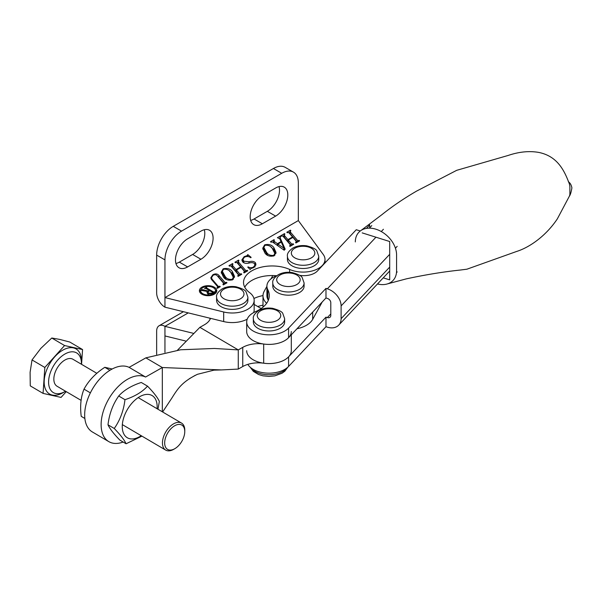 <?xml version="1.0" encoding="UTF-8"?>
<svg xmlns="http://www.w3.org/2000/svg" width="602" height="602" viewBox="0 0 602 602"><rect width="100%" height="100%" fill="white"/><g stroke="black" fill="none" stroke-linecap="round" stroke-linejoin="round"><path stroke-width="0.9" d="M215.373 293.422A7.427 4.289 0 0 0 215.501 292.617L215.501 290.698A7.427 4.289 0 0 0 213.326 287.666A7.427 4.289 0 0 0 205.237 286.74A7.427 4.289 0 0 0 200.654 290.698A7.427 4.289 0 0 0 202.829 293.731A7.427 4.289 0 0 0 210.918 294.656A7.427 4.289 0 0 0 215.501 290.698M214.222 287.154A8.684 5.012 0 0 0 204.755 286.063A8.684 5.012 0 0 0 199.39 290.698A8.684 5.012 0 0 0 201.933 294.243A8.684 5.012 0 0 0 211.4 295.334A8.684 5.012 0 0 0 216.765 290.698A8.684 5.012 0 0 0 214.222 287.154M200.782 289.893A8.684 5.012 0 0 0 199.555 291.654M217.397 275.972C216.396 274.617 214.959 274.384 213.093 275.28L211.49 277.703L212.07 279.14L218.27 286.409L219.858 286.243L220.234 286.687L217.352 288.35L216.976 287.906L217.698 286.74L211.535 279.516L210.805 277.77L212.852 274.753C215.238 273.504 217.217 273.662 218.782 275.234L225.005 282.526L226.585 282.361L226.962 282.805L223.312 284.912L222.928 284.468L223.651 283.301L217.397 275.972M217.435 288.305L217.698 286.74M223.342 284.897L223.651 283.301M238.46 274.76L230.927 265.941L229.354 266.114L228.971 265.67L232.62 263.556L233.004 264.007L232.267 265.158L236.037 269.576L240.649 266.912L236.879 262.495L235.307 262.675L234.93 262.224L238.58 260.117L238.964 260.568L238.234 261.727L245.759 270.546L247.339 270.373L247.715 270.825L244.066 272.932L243.682 272.48L244.412 271.321L241.033 267.356L236.42 270.02L239.799 273.985L241.379 273.812L241.756 274.264L238.106 276.371L237.73 275.919L238.46 274.76L238.595 276.085M232.59 264.24L232.267 267.07L236.037 271.494L236.037 269.576M238.55 260.801L238.234 263.638L245.465 272.119M244.547 272.653L244.412 271.321M274.076 255.827C269.892 256.791 266.829 255.835 264.895 252.968L262.72 248.22L264.684 244.826C268.943 243.915 272.021 244.886 273.925 247.753L276.055 252.501L274.076 255.827M290.345 244.803L282.812 235.984L281.239 236.157L280.856 235.713L284.505 233.606L284.889 234.05L284.152 235.201L287.922 239.619L292.534 236.955L288.764 232.538L287.199 232.718L286.815 232.274L290.465 230.16L290.849 230.611L290.119 231.77L297.644 240.589L299.224 240.416L299.6 240.868L295.951 242.975L295.567 242.531L296.297 241.364L292.918 237.406L288.305 240.063L291.692 244.028L293.264 243.855L293.641 244.307L289.991 246.414L289.615 245.97L290.345 244.803L290.48 246.135M284.475 234.283L284.152 237.12L287.922 241.537L287.922 239.619M290.435 230.844L290.119 233.689L297.35 242.162M296.432 242.696L296.297 241.364M298.329 220.588L164.948 297.591L223.681 311.986A21.913 12.65 0 0 0 254.164 300.338A21.913 12.65 0 0 0 249.552 292.572A28.565 16.495 180 0 1 243.532 282.451A28.565 16.495 180 0 1 259.545 267.634A28.565 16.495 180 0 1 289.637 269.433A21.913 12.65 0 0 0 312.716 270.802A21.913 12.65 0 0 0 325.005 259.439A21.913 12.65 0 0 0 323.259 254.495L298.329 220.588L298.329 182.88A23.478 13.56 -60 0 0 293.467 172.134A23.478 13.56 -60 0 0 281.728 173.293L181.548 231.13A23.478 13.56 -60 0 0 164.948 259.891L164.948 307.178L223.681 321.573A21.913 12.65 0 0 0 247.211 319.173M274.083 240.288L274.166 241.364L277.432 243.682L281.021 241.605L279.734 238.746L277.394 237.707L280.284 236.044L280.66 236.488L280.118 237.828L285.19 249.168L284.167 250.221L272.571 242.019L270.862 242.147L270.479 241.703L274.03 239.656L274.414 240.1L273.639 240.792L273.639 242.711M279.953 239.227L279.953 237.308L280.118 239.596M243.81 261.2L248.98 261.772C251.786 260.975 253.916 261.276 255.391 262.668L255.97 264.323L253.698 267.589L250.688 268.665L250.244 269.583L247.783 267.198L248.077 266.844C249.845 267.89 251.636 267.965 253.45 267.07L254.985 265.151L254.345 263.465C252.983 262.532 251.207 262.397 249.017 263.066C246.226 263.714 244.103 263.307 242.651 261.862L241.891 259.853L244.141 256.685L247.106 255.639L247.776 254.586L251.132 257.347L250.756 257.746C248.882 256.317 246.782 256.121 244.465 257.167L242.922 259.236L243.81 261.2L243.81 262.796M232.568 279.787C228.384 280.75 225.321 279.802 223.387 276.928L221.212 272.179L223.176 268.793C227.436 267.875 230.513 268.853 232.417 271.713L234.539 276.468L232.568 279.787M244.766 287.244A28.565 16.495 180 0 1 276.649 275.754M253.675 312.581A21.913 12.65 0 0 0 254.164 309.925L254.164 300.338M164.948 307.178A11.739 6.78 60 0 1 156.648 292.798L156.648 255.097A23.478 13.56 -60 0 1 173.248 226.337L273.421 168.5A23.478 13.56 -60 0 1 285.167 167.341L293.467 172.134M279.027 186.59A17.217 9.941 -60 0 1 267.333 211.317L254.052 218.985A17.217 9.941 -60 0 1 250.658 220.392M204.311 229.731A17.217 9.941 -60 0 1 192.617 254.458L179.336 262.126A17.217 9.941 -60 0 1 175.942 263.525M262.352 195.665L275.641 187.997A17.217 9.941 -60 0 1 284.249 187.139A17.217 9.941 -60 0 1 286.883 200.94A17.217 9.941 -60 0 1 275.641 216.11L262.352 223.778A17.217 9.941 -60 0 1 253.743 224.636A17.217 9.941 -60 0 1 251.109 210.835A17.217 9.941 -60 0 1 262.352 195.665M187.636 238.798L200.925 231.13A17.217 9.941 -60 0 1 209.534 230.28A17.217 9.941 -60 0 1 212.167 244.073A17.217 9.941 -60 0 1 200.925 259.251L187.636 266.919A17.217 9.941 -60 0 1 179.027 267.77A17.217 9.941 -60 0 1 176.394 253.976A17.217 9.941 -60 0 1 187.636 238.798M283.106 236.33L283.993 235.818M284.505 234.268L284.505 233.606M284.475 236.202L284.152 237.12M287.922 241.537L288.305 241.319M292.534 237.624L292.534 236.955M289.065 232.891L289.953 232.38M290.465 230.829L290.465 230.16M290.435 232.763L290.119 233.689M297.644 241.996L297.644 240.589M298.87 241.289L298.87 240.627M299.224 241.086L299.224 240.416M295.928 242.945L295.928 242.32M291.398 245.601L288.305 241.981L288.305 240.063M291.692 245.435L291.692 244.028M292.911 244.728L292.911 244.066M293.264 244.525L293.264 243.855M289.968 246.384L289.968 245.759M274.166 243.148L274.166 241.364M277.432 245.458L277.432 243.682M281.021 242.275L281.021 241.605M279.531 238.392L279.953 238.151M280.284 236.721L280.284 236.044M281.021 241.778L281.202 242.17M284.039 248.521L284.603 249.77M272.872 242.237L273.639 241.793M274.03 240.318L274.03 239.656M274.083 242.2L274.166 243.283M277.868 244.096L284.039 248.28L281.269 242.132L277.868 244.096L277.868 245.774M283.866 250.011L283.866 248.34M284.039 250.139L284.039 248.28M262.818 249.175L263.857 247.347L266.453 252.11C267.822 254.623 270.238 255.715 273.692 255.383L274.843 253.389L272.413 248.671C271.073 246.173 268.62 245.044 265.068 245.27L263.857 247.339L263.857 249.258L267.664 255.323M264.684 245.533L264.684 244.826M271.043 247.211L273.925 249.664L273.925 247.753M273.925 249.664L275.949 253.434M273.692 256.023L273.692 255.383M266.453 254.029L266.453 252.11M254.646 263.887L255.391 264.587L255.391 262.668M255.391 264.587L255.82 265.324M248.077 267.484L248.077 266.844M253.45 267.724L253.45 267.07M242.042 260.809L242.922 259.492M244.141 257.37L244.141 256.685M247.106 256.444L247.106 255.639M247.776 256.482L247.776 254.586M242.922 259.236L243.366 262.525M231.221 266.287L232.109 265.775M232.62 264.225L232.62 263.556M232.59 266.159L232.267 267.07M236.037 271.494L236.42 271.276M240.649 267.581L240.649 266.912M237.18 262.848L238.068 262.337M238.58 260.786L238.58 260.117M238.55 262.72L238.234 263.638M245.759 271.953L245.759 270.546M246.978 271.246L246.978 270.576M247.339 271.043L247.339 270.373M244.036 272.902L244.036 272.277M239.506 275.558L236.42 271.938L236.42 270.02M239.799 275.392L239.799 273.985M241.026 274.685L241.026 274.023M241.379 274.482L241.379 273.812M238.083 276.341L238.083 275.716M221.31 273.142L222.349 271.314L224.945 276.07C226.314 278.591 228.73 279.682 232.184 279.343L233.335 277.356L230.905 272.631C229.565 270.14 227.112 269.004 223.56 269.237L222.349 271.306L222.349 273.225L226.156 279.29M223.176 269.493L223.176 268.793M229.535 271.171L232.417 273.632L232.417 271.713M232.417 273.632L234.441 277.402M232.184 279.99L232.184 279.343M224.945 277.989L224.945 276.07M212.07 280.148L212.07 279.14M218.27 287.824L218.27 286.409M219.391 287.177L219.391 286.507M219.858 286.906L219.858 286.243M211.009 278.703L211.49 277.846M212.852 275.423L212.852 274.753M217.563 276.167L218.782 277.153L218.782 275.234M218.782 277.153L224.712 284.099M225.005 283.933L225.005 282.526M226.171 283.264L226.171 282.594M226.585 283.023L226.585 282.361M216.6 291.654A8.684 5.012 0 0 0 215.373 289.893M200.654 290.698L200.654 292.617A7.427 4.289 0 0 0 200.782 293.422M212.717 292.414L209.639 290.631L207.878 292.181L208.736 293.174L212.167 293.166L212.717 292.414L212.679 293.272M208.736 294.122L208.736 293.174M212.167 293.565L212.167 293.166M207.479 293.475L207.524 291.518L201.106 290.367L202.438 289.6L208.284 291.014L209.293 290.435L205.869 288.456L204.447 288.433L206.637 287.169L206.674 287.989L213.522 291.94L214.944 291.962L212.19 293.558L207.916 293.768L206.945 292.58L207.524 291.518M214.598 292.166L214.598 291.767M214.32 292.324L214.32 291.925M213.522 292.783L213.522 291.94M206.674 288.922L206.712 287.53M206.637 287.575L206.637 287.169M209.293 290.834L209.293 290.435M208.284 291.451L208.284 291.014M202.438 290.292L202.438 289.6M266.633 303.303A25.434 14.689 180 0 1 262.999 295.74A25.434 14.689 180 0 1 264.188 291.3L266.912 286.334M322.22 301.963L312.686 319.338A25.434 14.689 180 0 1 297.012 328.737M325.005 261.569A25.434 14.689 180 0 1 325.652 262.246M271.013 278.854L272.826 275.55M569.357 196.199A7.826 3.8 -113.1 0 0 569.387 196.154A7.826 3.8 -113.1 0 0 569.883 193.663L569.883 187.275A7.826 3.8 -113.1 0 0 568.491 181.638L568.898 182.361L568.356 181.759C570.139 182.873 571.321 184.904 571.9 187.877C571.185 192.166 570.35 194.928 569.387 196.154L557.339 218.865C545.916 236.059 529.399 247.467 516.606 251.463L466.911 269.199L460.169 270.057C443.373 271.818 425.388 274.753 406.23 278.884L387.312 283.933M377.484 283.971A23.478 16.841 -136.7 0 0 396.575 270.84L396.575 254.864A23.478 16.841 -136.7 0 0 375.949 229.219A23.478 16.841 -136.7 0 0 355.315 241.914M383.256 277.846L389.697 279.87L389.697 241.522L362.193 232.891M396.552 271.728L397.177 271.923L396.477 272.668M366.43 228.391L369.673 224.952L369.673 227.834M276.754 275.716A21.521 12.424 -0 0 0 269.53 280.216A21.521 12.424 -0 0 0 266.912 286.153A21.521 12.424 -0 0 0 267.815 289.712A35.225 20.333 180 0 1 269.297 295.544A35.225 20.333 180 0 1 255.459 311.701A22.304 12.875 -0 0 0 249.401 315.787A22.304 12.875 -0 0 0 246.692 321.935A22.304 12.875 -0 0 0 263.503 334.419A22.304 12.875 -0 0 0 288.591 328.09L325.975 288.388L327.353 288.817A15.652 11.227 43.3 0 1 341.108 305.914L341.108 318.699A15.652 11.227 43.3 0 1 338.745 325.11A15.652 11.227 43.3 0 1 327.353 327.164L325.975 326.728L325.975 317.149L288.591 356.851A22.304 12.875 180 0 1 263.503 363.179A22.304 12.875 180 0 1 246.692 350.695M246.692 321.935L246.692 331.521A22.304 12.875 0 0 0 263.503 344.005A22.304 12.875 0 0 0 288.591 337.677L325.975 297.975L327.353 298.404A3.913 2.807 43.3 0 1 330.791 302.678L330.791 315.463A3.913 2.807 43.3 0 1 330.205 317.066A3.913 2.807 43.3 0 1 327.353 317.578L325.975 317.149M266.912 286.153L266.912 295.74A21.521 12.424 0 0 0 267.815 299.299A35.225 20.333 180 0 1 268.304 300.338M247.843 364.368A22.304 12.875 -0 0 0 267.047 373.112A22.304 12.875 -0 0 0 288.591 366.43L325.975 326.728M325.975 288.388L325.975 297.975M371.765 225.607L369.372 228.158M360.289 230.995L356.264 229.731L317.404 271.005A15.449 8.917 180 0 1 299.563 275.317M287.432 256.241L287.432 259.439A15.652 9.038 0 0 0 297.095 267.792A15.652 9.038 0 0 0 314.154 265.828A15.652 9.038 0 0 0 318.744 259.439L318.744 256.241A15.652 9.038 180 0 1 314.154 262.638A15.652 9.038 180 0 1 297.095 264.594A15.652 9.038 180 0 1 287.432 256.241C286.906 253.803 288.704 251.072 292.828 248.062C296.914 245.849 301.557 245.104 306.749 245.834C313.063 247.603 316.456 249.363 316.938 251.132L318.744 256.241M216.592 297.147L216.592 300.338A15.652 9.038 0 0 0 226.254 308.691A15.652 9.038 0 0 0 243.313 306.734A15.652 9.038 0 0 0 247.896 300.338L247.896 297.147A15.652 9.038 180 0 1 243.313 303.536A15.652 9.038 180 0 1 226.254 305.492A15.652 9.038 180 0 1 216.592 297.147C216.065 294.702 217.864 291.978 221.987 288.96C226.074 286.748 230.716 286.003 235.901 286.733C242.222 288.501 245.616 290.269 246.098 292.03L247.896 297.147M272.781 282.955L272.781 286.153A15.652 9.038 -0 0 0 282.451 294.498A15.652 9.038 -0 0 0 299.503 292.542A15.652 9.038 -0 0 0 304.093 286.153L304.093 282.955A15.652 9.038 180 0 1 299.503 289.344A15.652 9.038 180 0 1 282.451 291.308A15.652 9.038 180 0 1 272.781 282.955C272.262 280.509 274.06 277.785 278.184 274.775C282.27 272.555 286.913 271.818 292.105 272.548C298.419 274.309 301.813 276.077 302.287 277.846L304.093 282.955M262.999 305.161A28.565 16.495 0 0 0 257.746 306.538M185.469 340.965L164.948 335.939L164.948 326.352A11.739 6.78 -120 0 0 159.078 325.772A11.739 6.78 -120 0 0 156.648 331.145L156.648 354.45M193.144 333.26L164.948 326.352L188.26 312.889M263.006 295.574A28.565 16.495 0 0 0 253.924 298.487M164.948 352.411L164.948 335.939M195.266 375.309L189.276 378.763M253.344 318.744L253.344 321.935A15.652 9.038 -0 0 0 263.006 330.287A15.652 9.038 -0 0 0 280.065 328.331A15.652 9.038 -0 0 0 284.648 321.935L284.648 318.744A15.652 9.038 180 0 1 280.065 325.133A15.652 9.038 180 0 1 263.006 327.089A15.652 9.038 180 0 1 253.344 318.744C252.817 316.298 254.616 313.574 258.74 310.557C262.826 308.344 267.461 307.599 272.653 308.329C278.974 310.098 282.368 311.866 282.85 313.627L284.648 318.744M184.731 432.477A14.087 8.202 120.4 0 0 184.761 431.739A14.087 8.202 120.4 0 0 175.212 425.463A14.087 8.202 120.4 0 0 164.7 441.988A14.087 8.202 120.4 0 0 174.806 448.686A14.087 8.202 120.4 0 0 184.731 432.477M174.806 448.686L173.715 449.31A15.652 9.12 -59.6 0 1 165.685 450.085A15.652 9.12 -59.6 0 1 162.487 441.868A15.652 9.12 -59.6 0 1 169.787 426.75A15.652 9.12 -59.6 0 1 181.548 423.093A15.652 9.12 -59.6 0 1 184.784 430.483L184.761 431.739M96.824 373.3L72.94 359.266A15.652 9.12 120.4 0 0 61.178 362.931A15.652 9.12 120.4 0 0 53.879 378.041A15.652 9.12 120.4 0 0 57.077 386.258L81.074 400.36M65.55 391.232A23.011 13.402 -59.6 0 1 65.159 391.466A23.011 13.402 -59.6 0 1 48.649 380.524A23.011 13.402 -59.6 0 1 65.821 353.54A23.011 13.402 -59.6 0 1 81.42 363.789A23.011 13.402 -59.6 0 1 81.413 364.24M65.159 391.466L62.984 392.722A26.142 15.223 -59.6 0 1 44.232 380.291A26.142 15.223 -59.6 0 1 63.737 349.634A26.142 15.223 -59.6 0 1 81.458 361.275L81.42 363.789M81.556 364.33L82.564 349.551L64.58 345.54L44.834 367.453L43.066 393.392L61.05 397.41L66.243 391.646M82.564 349.551L69.757 342.026L59.718 339.408L51.78 338.015L64.58 345.54M44.834 367.453L32.026 359.936L40.853 348.355L51.78 338.015M43.066 393.392L30.266 385.867L30.1 372.284L32.026 359.936M84.859 418.48L81.232 416.351C79.908 405.981 80.841 396.914 84.024 389.14C88.682 380.562 95.605 373.278 104.808 367.303L112.175 369.003M109.91 370.298L104.808 367.303M90.285 392.82L84.024 389.14M107.991 424.801C109.301 413.898 112.875 404.296 118.714 395.996C123.959 390.171 131.477 385.664 141.267 382.466L147.528 386.145C142.238 391.992 134.72 396.5 124.975 399.675C123.658 410.572 120.084 420.173 114.252 428.481L107.991 424.801C109.692 428.586 113.635 433.681 119.821 440.077L126.081 443.764L141.944 436.134M157.077 408.713A24.456 14.245 120.4 0 0 157.152 406.199A24.456 14.245 120.4 0 0 139.212 396.974A24.456 14.245 120.4 0 0 122.266 427.119A24.456 14.245 120.4 0 0 141.214 435.705M157.972 409.24L159.364 401.429C157.679 397.674 153.736 392.579 147.528 386.145M124.975 399.675L118.714 395.996M114.252 428.481C120.438 434.885 124.381 439.979 126.081 443.764M123.147 442.034A37.181 21.657 -59.6 0 1 108.804 441.62A37.181 21.657 -59.6 0 1 103.16 411.776A37.181 21.657 -59.6 0 1 127.639 379.215A37.181 21.657 -59.6 0 1 145.571 377.033L129.114 367.363L145.865 357.859L180.615 349.777L214.417 348.468L238.272 349.897L199.879 327.337L177.492 350.183M108.804 441.62L92.347 431.95A37.181 21.657 -59.6 0 1 86.703 402.106A37.181 21.657 -59.6 0 1 111.182 369.545A37.181 21.657 -59.6 0 1 129.114 367.363M145.865 357.859L162.322 367.529L221.491 369.929L238.272 369.071L238.272 349.897L242.756 347.354A22.304 12.875 180 0 1 263.691 344.035A22.304 12.875 0 0 0 291.3 331.521M221.491 369.929L213.951 370.155L197.479 374.293C182.113 381.803 177.816 388.546 171.841 398.103L162.811 411.7M210.527 318.345A22.304 12.875 180 0 1 204.364 324.794L199.879 327.337M261.163 308.54L254.164 304.431M238.272 369.071L242.756 366.528A22.304 12.875 0 0 1 263.691 363.209A22.304 12.875 0 0 0 291.3 350.695L291.3 334.795M162.322 411.791L162.322 367.529L145.571 377.033M289.637 272.292L289.637 269.433M223.681 321.573L223.681 311.986M156.648 255.097L164.948 259.891M173.248 226.337L181.548 231.13M273.421 168.5L281.728 173.293M267.333 211.317L275.641 216.11M254.052 218.985L262.352 223.778M192.617 254.458L200.925 259.251M179.336 262.126L187.636 266.919M248.98 263.074L248.98 261.772M312.686 319.338L312.686 312.084M288.591 328.09L288.591 337.677M267.815 289.712L267.815 299.299M288.591 356.851L288.591 366.43M330.791 313.928L327.353 317.578M383.421 229.264L381.277 231.544M375.949 237.203L327.353 288.817M397.177 246.361L395.431 248.212M389.697 254.307L341.108 305.914M389.697 267.085L341.108 318.699M294.784 248.257A11.739 6.78 0 0 0 294.784 257.844A11.739 6.78 0 0 0 311.392 257.844A11.739 6.78 0 0 0 311.392 248.257A11.739 6.78 0 0 0 294.784 248.257M223.944 289.156A11.739 6.78 0 0 0 223.944 298.743A11.739 6.78 0 0 0 240.544 298.743A11.739 6.78 0 0 0 240.544 289.156A11.739 6.78 0 0 0 223.944 289.156M280.141 274.963A11.739 6.78 -0 0 0 280.133 284.55A11.739 6.78 -0 0 0 296.741 284.55A11.739 6.78 -0 0 0 296.741 274.971A11.739 6.78 -0 0 0 280.141 274.963M250.966 367.86A19.565 11.295 -0 0 0 282.835 371.464A19.565 11.295 -0 0 0 287.026 367.86M260.696 310.752A11.739 6.78 -0 0 0 260.696 320.339A11.739 6.78 -0 0 0 277.296 320.339A11.739 6.78 -0 0 0 277.296 310.752A11.739 6.78 -0 0 0 260.696 310.752M242.756 347.354L242.756 366.528M263.691 344.035L263.691 363.209M325.005 262.931L325.005 259.439M283.993 234.84L283.993 236.759M289.953 231.394L289.953 233.313M274.843 253.389L274.843 255.308M254.985 265.151L254.985 267.07M232.109 264.797L232.109 266.716M238.068 261.351L238.068 263.27M233.335 277.356L233.335 279.268M211.49 277.703L211.49 279.621M217.849 287.086L217.849 288.065M223.801 283.64L223.801 284.626M207.878 292.181L207.878 294.1M212.89 292.617L212.89 293.151M206.478 287.771L206.478 288.81M262.999 307.148L262.999 295.74M568.484 181.623C563.585 168.921 556.346 155.873 538.572 152.389C529.068 150.771 518.924 151.802 508.133 155.459L456.685 170.328L416.607 191.09C403.897 198.472 392.323 206.343 381.886 214.688L360.854 230.581M389.697 270.998L338.745 325.11M183.429 311.708L159.078 325.772M287.771 367.243L284.814 371.246L282.022 373.255L274.813 375.866L268.981 376.431L262.961 375.829L258.589 374.527L253.344 371.389L250.229 367.243M181.548 423.093L138.204 397.621M165.685 450.085L122.341 424.613M209.94 318.202L209.94 319.594"/></g></svg>
